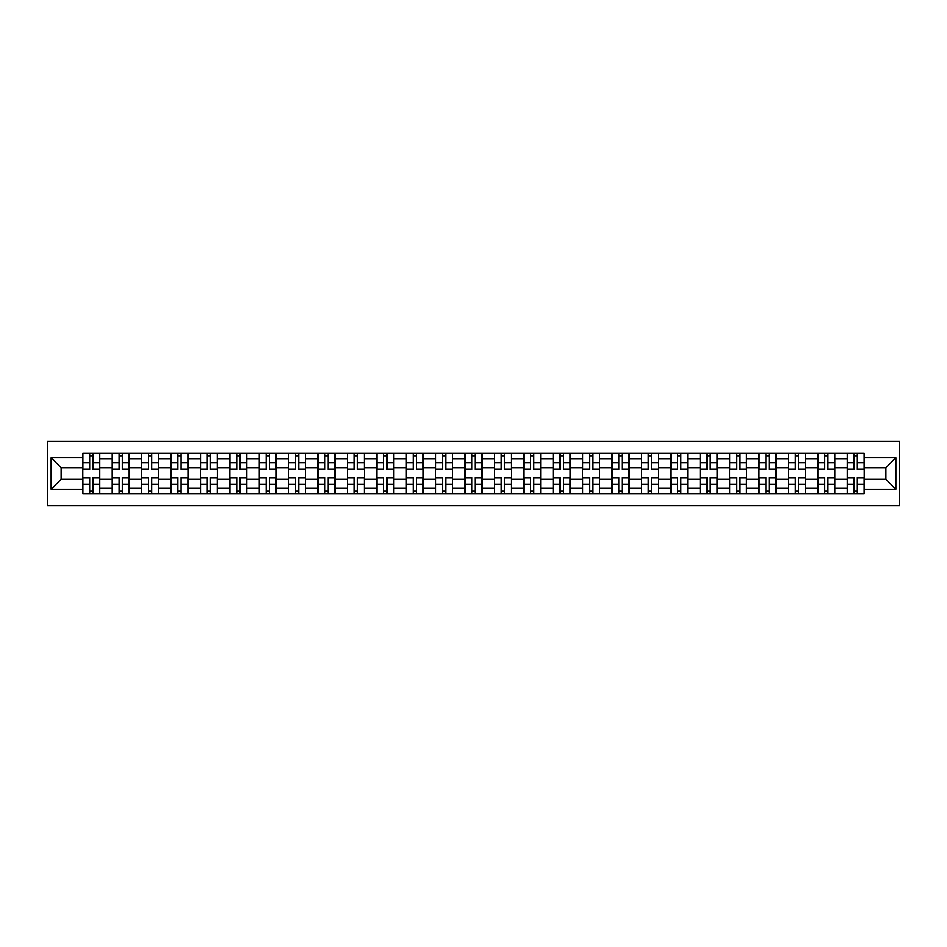 <?xml version="1.0" encoding="UTF-8"?>
<svg xmlns="http://www.w3.org/2000/svg" width="947" height="947" viewBox="0 0 947 947"><rect width="100%" height="100%" fill="white"/><g stroke="black" fill="none" stroke-linecap="round" stroke-linejoin="round"><path stroke-width="1.42" d="M47.35 505.828L899.65 505.828L899.65 441.172L47.35 441.172L47.35 505.828M112.184 493.766L112.184 458.987L99.743 458.987L99.743 493.766M99.743 458.987L99.743 453.234M112.184 458.987L112.184 453.234M129.147 453.234L129.147 493.766M141.588 493.766L141.588 453.234M158.551 453.234L158.551 493.766M170.993 493.766L170.993 453.234M187.956 453.234L187.956 493.766M200.397 493.766L200.397 453.234M217.36 453.234L217.36 493.766M229.801 493.766L229.801 453.234M246.765 453.234L246.765 493.766M259.206 493.766L259.206 453.234M276.169 453.234L276.169 493.766M288.598 493.766L288.598 453.234M305.561 453.234L305.561 493.766M318.003 493.766L318.003 453.234M334.966 453.234L334.966 493.766M347.407 493.766L347.407 453.234M364.37 453.234L364.37 493.766M376.811 493.766L376.811 453.234M393.774 453.234L393.774 493.766M406.216 493.766L406.216 453.234M423.179 453.234L423.179 493.766M435.62 493.766L435.62 453.234M452.583 453.234L452.583 493.766M465.024 493.766L465.024 453.234M481.976 453.234L481.976 493.766M494.417 493.766L494.417 453.234M511.38 453.234L511.38 493.766M523.821 493.766L523.821 453.234M540.784 453.234L540.784 493.766M553.226 493.766L553.226 453.234M570.189 453.234L570.189 493.766M582.63 493.766L582.63 453.234M599.593 453.234L599.593 493.766M612.034 493.766L612.034 453.234M628.997 453.234L628.997 493.766M641.439 493.766L641.439 453.234M658.402 453.234L658.402 493.766M670.831 493.766L670.831 453.234M687.794 453.234L687.794 493.766M700.235 493.766L700.235 453.234M717.199 453.234L717.199 493.766M729.64 493.766L729.64 453.234M746.603 453.234L746.603 493.766M759.044 493.766L759.044 453.234M776.007 453.234L776.007 493.766M788.449 493.766L788.449 453.234M805.412 453.234L805.412 493.766M817.853 493.766L817.853 453.234M834.816 453.234L834.816 493.766M847.257 493.766L847.257 453.234M847.257 479.348L834.816 479.348M817.853 479.348L805.412 479.348M788.449 479.348L776.007 479.348M759.044 479.348L746.603 479.348M729.64 479.348L717.199 479.348M700.235 479.348L687.794 479.348M670.831 479.348L658.402 479.348M641.439 479.348L628.997 479.348M612.034 479.348L599.593 479.348M582.63 479.348L570.189 479.348M553.226 479.348L540.784 479.348M523.821 479.348L511.38 479.348M494.417 479.348L481.976 479.348M465.024 479.348L452.583 479.348M435.62 479.348L423.179 479.348M406.216 479.348L393.774 479.348M376.811 479.348L364.37 479.348M347.407 479.348L334.966 479.348M318.003 479.348L305.561 479.348M288.598 479.348L276.169 479.348M259.206 479.348L246.765 479.348M229.801 479.348L217.36 479.348M200.397 479.348L187.956 479.348M170.993 479.348L158.551 479.348M141.588 479.348L129.147 479.348M112.184 479.348L99.743 479.348M847.257 467.652L834.816 467.652M817.853 467.652L805.412 467.652M788.449 467.652L776.007 467.652M759.044 467.652L746.603 467.652M729.64 467.652L717.199 467.652M700.235 467.652L687.794 467.652M670.831 467.652L658.402 467.652M641.439 467.652L628.997 467.652M612.034 467.652L599.593 467.652M582.63 467.652L570.189 467.652M553.226 467.652L540.784 467.652M523.821 467.652L511.38 467.652M494.417 467.652L481.976 467.652M465.024 467.652L452.583 467.652M435.62 467.652L423.179 467.652M406.216 467.652L393.774 467.652M376.811 467.652L364.37 467.652M347.407 467.652L334.966 467.652M318.003 467.652L305.561 467.652M288.598 467.652L276.169 467.652M259.206 467.652L246.765 467.652M229.801 467.652L217.36 467.652M200.397 467.652L187.956 467.652M170.993 467.652L158.551 467.652M141.588 467.652L129.147 467.652M112.184 467.652L99.743 467.652M61.105 479.348L82.78 479.348L82.78 467.652L61.105 467.652L61.105 479.348L51.114 489.327L51.114 457.673L82.78 457.673L82.78 467.652M864.22 467.652L864.22 479.348L885.895 479.348L885.895 467.652L864.22 467.652L864.22 453.234L82.78 453.234L82.78 457.673M864.22 457.673L895.886 457.673L895.886 489.327L864.22 489.327L864.22 479.348M82.78 479.348L82.78 493.766L864.22 493.766L864.22 489.327M82.78 489.327L51.114 489.327M92.865 490.937L89.669 490.937M89.669 456.063L92.865 456.063M122.27 490.937L119.062 490.937M119.062 456.063L122.27 456.063M151.674 490.937L148.466 490.937M148.466 456.063L151.674 456.063M181.078 490.937L177.87 490.937M177.87 456.063L181.078 456.063M210.483 490.937L207.275 490.937M207.275 456.063L210.483 456.063M239.875 490.937L236.679 490.937M236.679 456.063L239.875 456.063M269.279 490.937L266.083 490.937M266.083 456.063L269.279 456.063M298.684 490.937L295.488 490.937M295.488 456.063L298.684 456.063M328.088 490.937L324.88 490.937M324.88 456.063L328.088 456.063M357.493 490.937L354.285 490.937M354.285 456.063L357.493 456.063M386.897 490.937L383.689 490.937M383.689 456.063L386.897 456.063M416.301 490.937L413.093 490.937M413.093 456.063L416.301 456.063M445.694 490.937L442.498 490.937M442.498 456.063L445.694 456.063M475.098 490.937L471.902 490.937M471.902 456.063L475.098 456.063M504.502 490.937L501.306 490.937M501.306 456.063L504.502 456.063M533.907 490.937L530.699 490.937M530.699 456.063L533.907 456.063M563.311 490.937L560.103 490.937M560.103 456.063L563.311 456.063M592.715 490.937L589.508 490.937M589.508 456.063L592.715 456.063M622.12 490.937L618.912 490.937M618.912 456.063L622.12 456.063M651.512 490.937L648.316 490.937M648.316 456.063L651.512 456.063M680.917 490.937L677.721 490.937M677.721 456.063L680.917 456.063M710.321 490.937L707.125 490.937M707.125 456.063L710.321 456.063M739.725 490.937L736.517 490.937M736.517 456.063L739.725 456.063M769.13 490.937L765.922 490.937M765.922 456.063L769.13 456.063M798.534 490.937L795.326 490.937M795.326 456.063L798.534 456.063M827.938 490.937L824.73 490.937M824.73 456.063L827.938 456.063M857.331 490.937L854.135 490.937M854.135 456.063L857.331 456.063M51.114 457.673L61.105 467.652M885.895 479.348L895.886 489.327M885.895 467.652L895.886 457.673M92.865 469.452L92.865 453.424L99.648 453.424L99.648 469.452L92.865 469.452M89.669 455.874L92.865 455.874M86.84 453.424L82.874 453.424L82.874 469.452L89.669 469.452L89.669 453.424L95.694 453.424M89.669 477.548L89.669 493.576L82.874 493.576L82.874 477.548L89.669 477.548M92.865 491.126L89.669 491.126M95.694 493.576L99.648 493.576L99.648 477.548L92.865 477.548L92.865 493.576L86.84 493.576M122.27 469.452L122.27 453.424L129.052 453.424L129.052 469.452L122.27 469.452M119.062 455.874L122.27 455.874M116.244 453.424L112.279 453.424L112.279 469.452L119.062 469.452L119.062 453.424L125.099 453.424M151.674 469.452L151.674 453.424L158.457 453.424L158.457 469.452L151.674 469.452M148.466 455.874L151.674 455.874M145.637 453.424L141.683 453.424L141.683 469.452L148.466 469.452L148.466 453.424L154.503 453.424M119.062 477.548L119.062 493.576L112.279 493.576L112.279 477.548L119.062 477.548M122.27 491.126L119.062 491.126M125.099 493.576L129.052 493.576L129.052 477.548L122.27 477.548L122.27 493.576L116.244 493.576M148.466 477.548L148.466 493.576L141.683 493.576L141.683 477.548L148.466 477.548M151.674 491.126L148.466 491.126M154.503 493.576L158.457 493.576L158.457 477.548L151.674 477.548L151.674 493.576L145.637 493.576M181.078 469.452L181.078 453.424L187.861 453.424L187.861 469.452L181.078 469.452M177.87 455.874L181.078 455.874M175.041 453.424L171.087 453.424L171.087 469.452L177.87 469.452L177.87 453.424L183.907 453.424M210.483 469.452L210.483 453.424L217.265 453.424L217.265 469.452L210.483 469.452M207.275 455.874L210.483 455.874M204.445 453.424L200.492 453.424L200.492 469.452L207.275 469.452L207.275 453.424L213.3 453.424M239.875 469.452L239.875 453.424L246.67 453.424L246.67 469.452L239.875 469.452M236.679 455.874L239.875 455.874M233.85 453.424L229.896 453.424L229.896 469.452L236.679 469.452L236.679 453.424L242.704 453.424M177.87 477.548L177.87 493.576L171.087 493.576L171.087 477.548L177.87 477.548M181.078 491.126L177.87 491.126M183.907 493.576L187.861 493.576L187.861 477.548L181.078 477.548L181.078 493.576L175.041 493.576M207.275 477.548L207.275 493.576L200.492 493.576L200.492 477.548L207.275 477.548M210.483 491.126L207.275 491.126M213.3 493.576L217.265 493.576L217.265 477.548L210.483 477.548L210.483 493.576L204.445 493.576M236.679 477.548L236.679 493.576L229.896 493.576L229.896 477.548L236.679 477.548M239.875 491.126L236.679 491.126M242.704 493.576L246.67 493.576L246.67 477.548L239.875 477.548L239.875 493.576L233.85 493.576M269.279 469.452L269.279 453.424L276.074 453.424L276.074 469.452L269.279 469.452M266.083 455.874L269.279 455.874M263.254 453.424L259.289 453.424L259.289 469.452L266.083 469.452L266.083 453.424L272.109 453.424M266.083 477.548L266.083 493.576L259.289 493.576L259.289 477.548L266.083 477.548M269.279 491.126L266.083 491.126M272.109 493.576L276.074 493.576L276.074 477.548L269.279 477.548L269.279 493.576L263.254 493.576M298.684 469.452L298.684 453.424L305.467 453.424L305.467 469.452L298.684 469.452M295.488 455.874L298.684 455.874M292.659 453.424L288.693 453.424L288.693 469.452L295.488 469.452L295.488 453.424L301.513 453.424M295.488 477.548L295.488 493.576L288.693 493.576L288.693 477.548L295.488 477.548M298.684 491.126L295.488 491.126M301.513 493.576L305.467 493.576L305.467 477.548L298.684 477.548L298.684 493.576L292.659 493.576M328.088 469.452L328.088 453.424L334.871 453.424L334.871 469.452L328.088 469.452M324.88 455.874L328.088 455.874M322.063 453.424L318.097 453.424L318.097 469.452L324.88 469.452L324.88 453.424L330.917 453.424M324.88 477.548L324.88 493.576L318.097 493.576L318.097 477.548L324.88 477.548M328.088 491.126L324.88 491.126M330.917 493.576L334.871 493.576L334.871 477.548L328.088 477.548L328.088 493.576L322.063 493.576M357.493 469.452L357.493 453.424L364.275 453.424L364.275 469.452L357.493 469.452M354.285 455.874L357.493 455.874M351.455 453.424L347.502 453.424L347.502 469.452L354.285 469.452L354.285 453.424L360.322 453.424M354.285 477.548L354.285 493.576L347.502 493.576L347.502 477.548L354.285 477.548M357.493 491.126L354.285 491.126M360.322 493.576L364.275 493.576L364.275 477.548L357.493 477.548L357.493 493.576L351.455 493.576M386.897 469.452L386.897 453.424L393.68 453.424L393.68 469.452L386.897 469.452M383.689 455.874L386.897 455.874M380.86 453.424L376.906 453.424L376.906 469.452L383.689 469.452L383.689 453.424L389.726 453.424M383.689 477.548L383.689 493.576L376.906 493.576L376.906 477.548L383.689 477.548M386.897 491.126L383.689 491.126M389.726 493.576L393.68 493.576L393.68 477.548L386.897 477.548L386.897 493.576L380.86 493.576M416.301 469.452L416.301 453.424L423.084 453.424L423.084 469.452L416.301 469.452M413.093 455.874L416.301 455.874M410.264 453.424L406.31 453.424L406.31 469.452L413.093 469.452L413.093 453.424L419.119 453.424M413.093 477.548L413.093 493.576L406.31 493.576L406.31 477.548L413.093 477.548M416.301 491.126L413.093 491.126M419.119 493.576L423.084 493.576L423.084 477.548L416.301 477.548L416.301 493.576L410.264 493.576M445.694 469.452L445.694 453.424L452.488 453.424L452.488 469.452L445.694 469.452M442.498 455.874L445.694 455.874M439.668 453.424L435.715 453.424L435.715 469.452L442.498 469.452L442.498 453.424L448.523 453.424M442.498 477.548L442.498 493.576L435.715 493.576L435.715 477.548L442.498 477.548M445.694 491.126L442.498 491.126M448.523 493.576L452.488 493.576L452.488 477.548L445.694 477.548L445.694 493.576L439.668 493.576M475.098 469.452L475.098 453.424L481.893 453.424L481.893 469.452L475.098 469.452M471.902 455.874L475.098 455.874M469.073 453.424L465.107 453.424L465.107 469.452L471.902 469.452L471.902 453.424L477.927 453.424M471.902 477.548L471.902 493.576L465.107 493.576L465.107 477.548L471.902 477.548M475.098 491.126L471.902 491.126M477.927 493.576L481.893 493.576L481.893 477.548L475.098 477.548L475.098 493.576L469.073 493.576M504.502 469.452L504.502 453.424L511.285 453.424L511.285 469.452L504.502 469.452M501.306 455.874L504.502 455.874M498.477 453.424L494.512 453.424L494.512 469.452L501.306 469.452L501.306 453.424L507.332 453.424M501.306 477.548L501.306 493.576L494.512 493.576L494.512 477.548L501.306 477.548M504.502 491.126L501.306 491.126M507.332 493.576L511.285 493.576L511.285 477.548L504.502 477.548L504.502 493.576L498.477 493.576M533.907 469.452L533.907 453.424L540.69 453.424L540.69 469.452L533.907 469.452M530.699 455.874L533.907 455.874M527.881 453.424L523.916 453.424L523.916 469.452L530.699 469.452L530.699 453.424L536.736 453.424M530.699 477.548L530.699 493.576L523.916 493.576L523.916 477.548L530.699 477.548M533.907 491.126L530.699 491.126M536.736 493.576L540.69 493.576L540.69 477.548L533.907 477.548L533.907 493.576L527.881 493.576M563.311 469.452L563.311 453.424L570.094 453.424L570.094 469.452L563.311 469.452M560.103 455.874L563.311 455.874M557.274 453.424L553.32 453.424L553.32 469.452L560.103 469.452L560.103 453.424L566.14 453.424M560.103 477.548L560.103 493.576L553.32 493.576L553.32 477.548L560.103 477.548M563.311 491.126L560.103 491.126M566.14 493.576L570.094 493.576L570.094 477.548L563.311 477.548L563.311 493.576L557.274 493.576M592.715 469.452L592.715 453.424L599.498 453.424L599.498 469.452L592.715 469.452M589.508 455.874L592.715 455.874M586.678 453.424L582.725 453.424L582.725 469.452L589.508 469.452L589.508 453.424L595.545 453.424M589.508 477.548L589.508 493.576L582.725 493.576L582.725 477.548L589.508 477.548M592.715 491.126L589.508 491.126M595.545 493.576L599.498 493.576L599.498 477.548L592.715 477.548L592.715 493.576L586.678 493.576M622.12 469.452L622.12 453.424L628.903 453.424L628.903 469.452L622.12 469.452M618.912 455.874L622.12 455.874M616.083 453.424L612.129 453.424L612.129 469.452L618.912 469.452L618.912 453.424L624.937 453.424M618.912 477.548L618.912 493.576L612.129 493.576L612.129 477.548L618.912 477.548M622.12 491.126L618.912 491.126M624.937 493.576L628.903 493.576L628.903 477.548L622.12 477.548L622.12 493.576L616.083 493.576M651.512 469.452L651.512 453.424L658.307 453.424L658.307 469.452L651.512 469.452M648.316 455.874L651.512 455.874M645.487 453.424L641.533 453.424L641.533 469.452L648.316 469.452L648.316 453.424L654.341 453.424M648.316 477.548L648.316 493.576L641.533 493.576L641.533 477.548L648.316 477.548M651.512 491.126L648.316 491.126M654.341 493.576L658.307 493.576L658.307 477.548L651.512 477.548L651.512 493.576L645.487 493.576M680.917 469.452L680.917 453.424L687.711 453.424L687.711 469.452L680.917 469.452M677.721 455.874L680.917 455.874M674.891 453.424L670.926 453.424L670.926 469.452L677.721 469.452L677.721 453.424L683.746 453.424M677.721 477.548L677.721 493.576L670.926 493.576L670.926 477.548L677.721 477.548M680.917 491.126L677.721 491.126M683.746 493.576L687.711 493.576L687.711 477.548L680.917 477.548L680.917 493.576L674.891 493.576M710.321 469.452L710.321 453.424L717.104 453.424L717.104 469.452L710.321 469.452M707.125 455.874L710.321 455.874M704.296 453.424L700.33 453.424L700.33 469.452L707.125 469.452L707.125 453.424L713.15 453.424M707.125 477.548L707.125 493.576L700.33 493.576L700.33 477.548L707.125 477.548M710.321 491.126L707.125 491.126M713.15 493.576L717.104 493.576L717.104 477.548L710.321 477.548L710.321 493.576L704.296 493.576M739.725 469.452L739.725 453.424L746.508 453.424L746.508 469.452L739.725 469.452M736.517 455.874L739.725 455.874M733.7 453.424L729.735 453.424L729.735 469.452L736.517 469.452L736.517 453.424L742.555 453.424M736.517 477.548L736.517 493.576L729.735 493.576L729.735 477.548L736.517 477.548M739.725 491.126L736.517 491.126M742.555 493.576L746.508 493.576L746.508 477.548L739.725 477.548L739.725 493.576L733.7 493.576M769.13 469.452L769.13 453.424L775.913 453.424L775.913 469.452L769.13 469.452M765.922 455.874L769.13 455.874M763.093 453.424L759.139 453.424L759.139 469.452L765.922 469.452L765.922 453.424L771.959 453.424M765.922 477.548L765.922 493.576L759.139 493.576L759.139 477.548L765.922 477.548M769.13 491.126L765.922 491.126M771.959 493.576L775.913 493.576L775.913 477.548L769.13 477.548L769.13 493.576L763.093 493.576M798.534 469.452L798.534 453.424L805.317 453.424L805.317 469.452L798.534 469.452M795.326 455.874L798.534 455.874M792.497 453.424L788.543 453.424L788.543 469.452L795.326 469.452L795.326 453.424L801.363 453.424M795.326 477.548L795.326 493.576L788.543 493.576L788.543 477.548L795.326 477.548M798.534 491.126L795.326 491.126M801.363 493.576L805.317 493.576L805.317 477.548L798.534 477.548L798.534 493.576L792.497 493.576M827.938 469.452L827.938 453.424L834.721 453.424L834.721 469.452L827.938 469.452M824.73 455.874L827.938 455.874M821.901 453.424L817.948 453.424L817.948 469.452L824.73 469.452L824.73 453.424L830.756 453.424M824.73 477.548L824.73 493.576L817.948 493.576L817.948 477.548L824.73 477.548M827.938 491.126L824.73 491.126M830.756 493.576L834.721 493.576L834.721 477.548L827.938 477.548L827.938 493.576L821.901 493.576M857.331 469.452L857.331 453.424L864.126 453.424L864.126 469.452L857.331 469.452M854.135 455.874L857.331 455.874M851.306 453.424L847.352 453.424L847.352 469.452L854.135 469.452L854.135 453.424L860.16 453.424M854.135 477.548L854.135 493.576L847.352 493.576L847.352 477.548L854.135 477.548M857.331 491.126L854.135 491.126M860.16 493.576L864.126 493.576L864.126 477.548L857.331 477.548L857.331 493.576L851.306 493.576M817.853 458.987L805.412 458.987M788.449 458.987L776.007 458.987M759.044 458.987L746.603 458.987M729.64 458.987L717.199 458.987M700.235 458.987L687.794 458.987M670.831 458.987L658.402 458.987M641.439 458.987L628.997 458.987M612.034 458.987L599.593 458.987M582.63 458.987L570.189 458.987M553.226 458.987L540.784 458.987M523.821 458.987L511.38 458.987M494.417 458.987L481.976 458.987M465.024 458.987L452.583 458.987M435.62 458.987L423.179 458.987M406.216 458.987L393.774 458.987M376.811 458.987L364.37 458.987M347.407 458.987L334.966 458.987M318.003 458.987L305.561 458.987M288.598 458.987L276.169 458.987M259.206 458.987L246.765 458.987M229.801 458.987L217.36 458.987M200.397 458.987L187.956 458.987M170.993 458.987L158.551 458.987M141.588 458.987L129.147 458.987M847.257 458.987L834.816 458.987M817.853 488.013L805.412 488.013M788.449 488.013L776.007 488.013M759.044 488.013L746.603 488.013M729.64 488.013L717.199 488.013M700.235 488.013L687.794 488.013M670.831 488.013L658.402 488.013M641.439 488.013L628.997 488.013M612.034 488.013L599.593 488.013M582.63 488.013L570.189 488.013M553.226 488.013L540.784 488.013M523.821 488.013L511.38 488.013M494.417 488.013L481.976 488.013M465.024 488.013L452.583 488.013M435.62 488.013L423.179 488.013M406.216 488.013L393.774 488.013M376.811 488.013L364.37 488.013M347.407 488.013L334.966 488.013M318.003 488.013L305.561 488.013M288.598 488.013L276.169 488.013M259.206 488.013L246.765 488.013M229.801 488.013L217.36 488.013M200.397 488.013L187.956 488.013M170.993 488.013L158.551 488.013M141.588 488.013L129.147 488.013M112.184 488.013L99.743 488.013M847.257 488.013L834.816 488.013M92.865 469.049L99.648 469.049M92.865 462.681L99.648 462.681M82.874 469.049L89.669 469.049M82.874 462.681L89.669 462.681M89.669 477.951L82.874 477.951M89.669 484.319L82.874 484.319M99.648 477.951L92.865 477.951M99.648 484.319L92.865 484.319M122.27 469.049L129.052 469.049M122.27 462.681L129.052 462.681M112.279 469.049L119.062 469.049M112.279 462.681L119.062 462.681M151.674 469.049L158.457 469.049M151.674 462.681L158.457 462.681M141.683 469.049L148.466 469.049M141.683 462.681L148.466 462.681M119.062 477.951L112.279 477.951M119.062 484.319L112.279 484.319M129.052 477.951L122.27 477.951M129.052 484.319L122.27 484.319M148.466 477.951L141.683 477.951M148.466 484.319L141.683 484.319M158.457 477.951L151.674 477.951M158.457 484.319L151.674 484.319M181.078 469.049L187.861 469.049M181.078 462.681L187.861 462.681M171.087 469.049L177.87 469.049M171.087 462.681L177.87 462.681M210.483 469.049L217.265 469.049M210.483 462.681L217.265 462.681M200.492 469.049L207.275 469.049M200.492 462.681L207.275 462.681M239.875 469.049L246.67 469.049M239.875 462.681L246.67 462.681M229.896 469.049L236.679 469.049M229.896 462.681L236.679 462.681M177.87 477.951L171.087 477.951M177.87 484.319L171.087 484.319M187.861 477.951L181.078 477.951M187.861 484.319L181.078 484.319M207.275 477.951L200.492 477.951M207.275 484.319L200.492 484.319M217.265 477.951L210.483 477.951M217.265 484.319L210.483 484.319M236.679 477.951L229.896 477.951M236.679 484.319L229.896 484.319M246.67 477.951L239.875 477.951M246.67 484.319L239.875 484.319M269.279 469.049L276.074 469.049M269.279 462.681L276.074 462.681M259.289 469.049L266.083 469.049M259.289 462.681L266.083 462.681M266.083 477.951L259.289 477.951M266.083 484.319L259.289 484.319M276.074 477.951L269.279 477.951M276.074 484.319L269.279 484.319M298.684 469.049L305.467 469.049M298.684 462.681L305.467 462.681M288.693 469.049L295.488 469.049M288.693 462.681L295.488 462.681M295.488 477.951L288.693 477.951M295.488 484.319L288.693 484.319M305.467 477.951L298.684 477.951M305.467 484.319L298.684 484.319M328.088 469.049L334.871 469.049M328.088 462.681L334.871 462.681M318.097 469.049L324.88 469.049M318.097 462.681L324.88 462.681M324.88 477.951L318.097 477.951M324.88 484.319L318.097 484.319M334.871 477.951L328.088 477.951M334.871 484.319L328.088 484.319M357.493 469.049L364.275 469.049M357.493 462.681L364.275 462.681M347.502 469.049L354.285 469.049M347.502 462.681L354.285 462.681M354.285 477.951L347.502 477.951M354.285 484.319L347.502 484.319M364.275 477.951L357.493 477.951M364.275 484.319L357.493 484.319M386.897 469.049L393.68 469.049M386.897 462.681L393.68 462.681M376.906 469.049L383.689 469.049M376.906 462.681L383.689 462.681M383.689 477.951L376.906 477.951M383.689 484.319L376.906 484.319M393.68 477.951L386.897 477.951M393.68 484.319L386.897 484.319M416.301 469.049L423.084 469.049M416.301 462.681L423.084 462.681M406.31 469.049L413.093 469.049M406.31 462.681L413.093 462.681M413.093 477.951L406.31 477.951M413.093 484.319L406.31 484.319M423.084 477.951L416.301 477.951M423.084 484.319L416.301 484.319M445.694 469.049L452.488 469.049M445.694 462.681L452.488 462.681M435.715 469.049L442.498 469.049M435.715 462.681L442.498 462.681M442.498 477.951L435.715 477.951M442.498 484.319L435.715 484.319M452.488 477.951L445.694 477.951M452.488 484.319L445.694 484.319M475.098 469.049L481.893 469.049M475.098 462.681L481.893 462.681M465.107 469.049L471.902 469.049M465.107 462.681L471.902 462.681M471.902 477.951L465.107 477.951M471.902 484.319L465.107 484.319M481.893 477.951L475.098 477.951M481.893 484.319L475.098 484.319M504.502 469.049L511.285 469.049M504.502 462.681L511.285 462.681M494.512 469.049L501.306 469.049M494.512 462.681L501.306 462.681M501.306 477.951L494.512 477.951M501.306 484.319L494.512 484.319M511.285 477.951L504.502 477.951M511.285 484.319L504.502 484.319M533.907 469.049L540.69 469.049M533.907 462.681L540.69 462.681M523.916 469.049L530.699 469.049M523.916 462.681L530.699 462.681M530.699 477.951L523.916 477.951M530.699 484.319L523.916 484.319M540.69 477.951L533.907 477.951M540.69 484.319L533.907 484.319M563.311 469.049L570.094 469.049M563.311 462.681L570.094 462.681M553.32 469.049L560.103 469.049M553.32 462.681L560.103 462.681M560.103 477.951L553.32 477.951M560.103 484.319L553.32 484.319M570.094 477.951L563.311 477.951M570.094 484.319L563.311 484.319M592.715 469.049L599.498 469.049M592.715 462.681L599.498 462.681M582.725 469.049L589.508 469.049M582.725 462.681L589.508 462.681M589.508 477.951L582.725 477.951M589.508 484.319L582.725 484.319M599.498 477.951L592.715 477.951M599.498 484.319L592.715 484.319M622.12 469.049L628.903 469.049M622.12 462.681L628.903 462.681M612.129 469.049L618.912 469.049M612.129 462.681L618.912 462.681M618.912 477.951L612.129 477.951M618.912 484.319L612.129 484.319M628.903 477.951L622.12 477.951M628.903 484.319L622.12 484.319M651.512 469.049L658.307 469.049M651.512 462.681L658.307 462.681M641.533 469.049L648.316 469.049M641.533 462.681L648.316 462.681M648.316 477.951L641.533 477.951M648.316 484.319L641.533 484.319M658.307 477.951L651.512 477.951M658.307 484.319L651.512 484.319M680.917 469.049L687.711 469.049M680.917 462.681L687.711 462.681M670.926 469.049L677.721 469.049M670.926 462.681L677.721 462.681M677.721 477.951L670.926 477.951M677.721 484.319L670.926 484.319M687.711 477.951L680.917 477.951M687.711 484.319L680.917 484.319M710.321 469.049L717.104 469.049M710.321 462.681L717.104 462.681M700.33 469.049L707.125 469.049M700.33 462.681L707.125 462.681M707.125 477.951L700.33 477.951M707.125 484.319L700.33 484.319M717.104 477.951L710.321 477.951M717.104 484.319L710.321 484.319M739.725 469.049L746.508 469.049M739.725 462.681L746.508 462.681M729.735 469.049L736.517 469.049M729.735 462.681L736.517 462.681M736.517 477.951L729.735 477.951M736.517 484.319L729.735 484.319M746.508 477.951L739.725 477.951M746.508 484.319L739.725 484.319M769.13 469.049L775.913 469.049M769.13 462.681L775.913 462.681M759.139 469.049L765.922 469.049M759.139 462.681L765.922 462.681M765.922 477.951L759.139 477.951M765.922 484.319L759.139 484.319M775.913 477.951L769.13 477.951M775.913 484.319L769.13 484.319M798.534 469.049L805.317 469.049M798.534 462.681L805.317 462.681M788.543 469.049L795.326 469.049M788.543 462.681L795.326 462.681M795.326 477.951L788.543 477.951M795.326 484.319L788.543 484.319M805.317 477.951L798.534 477.951M805.317 484.319L798.534 484.319M827.938 469.049L834.721 469.049M827.938 462.681L834.721 462.681M817.948 469.049L824.73 469.049M817.948 462.681L824.73 462.681M824.73 477.951L817.948 477.951M824.73 484.319L817.948 484.319M834.721 477.951L827.938 477.951M834.721 484.319L827.938 484.319M857.331 469.049L864.126 469.049M857.331 462.681L864.126 462.681M847.352 469.049L854.135 469.049M847.352 462.681L854.135 462.681M854.135 477.951L847.352 477.951M854.135 484.319L847.352 484.319M864.126 477.951L857.331 477.951M864.126 484.319L857.331 484.319"/></g></svg>
